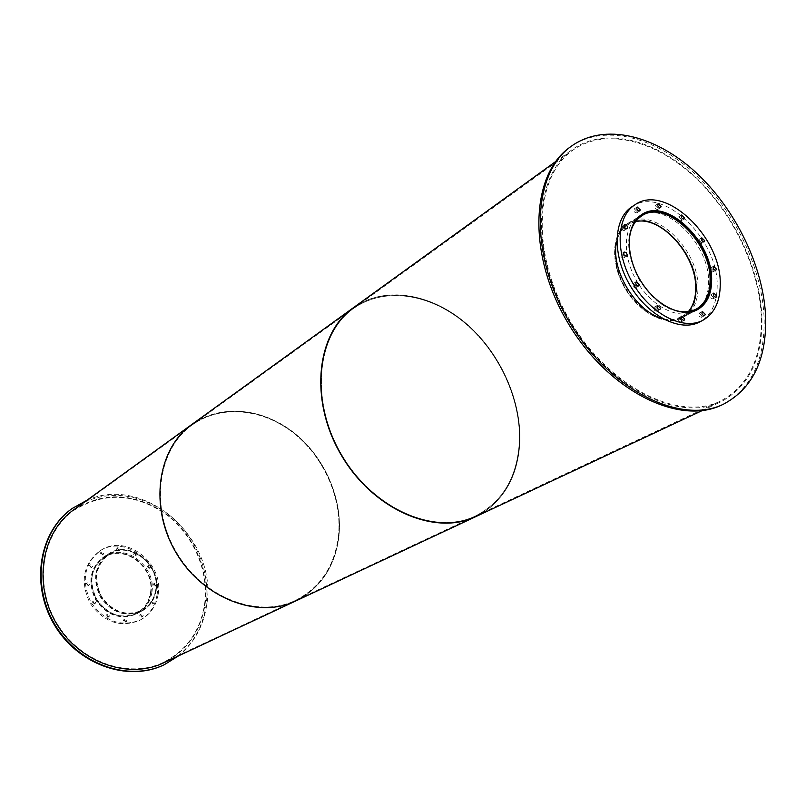 <?xml version="1.0" encoding="UTF-8"?>
<svg xmlns="http://www.w3.org/2000/svg" width="806" height="806" viewBox="0 0 806 806"><rect width="100%" height="100%" fill="white"/><g stroke="black" fill="none" stroke-linecap="round" stroke-linejoin="round"><path stroke-width="0.6" stroke-dasharray="4.03 3.02" d="M155.709 589.911C154.168 599.11 149.594 605.9 141.987 610.293C126.25 616.721 112.739 612.117 101.465 596.46C93.264 579.01 95.793 564.966 109.052 554.327C129.232 540.191 160.626 564.462 155.709 589.911M150.42 592.863C155.357 567.555 124.124 543.446 104.014 557.53C90.796 568.129 88.257 582.093 96.408 599.442C107.611 614.988 121.061 619.552 136.738 613.144C144.324 608.772 148.878 602.011 150.42 592.863M156.163 590.042C154.611 599.392 149.956 606.293 142.219 610.757C126.23 617.285 112.508 612.6 101.062 596.702C92.72 578.98 95.289 564.714 108.76 553.903C129.262 539.526 161.16 564.18 156.163 590.042M150.883 592.994C149.322 602.294 144.677 609.165 136.97 613.608C121.041 620.116 107.389 615.472 96.005 599.674C87.723 582.063 90.292 567.877 103.722 557.107C124.144 542.781 155.89 567.273 150.883 592.994M151.83 592.561C150.259 601.911 145.594 608.812 137.846 613.275C121.847 619.804 108.135 615.139 96.7 599.271C88.378 581.569 90.957 567.313 104.437 556.493C124.96 542.106 156.848 566.719 151.83 592.561M150.722 593.186C155.749 567.364 123.882 542.791 103.38 557.168C89.909 567.978 87.33 582.214 95.642 599.896C107.057 615.744 120.759 620.398 136.748 613.87C144.496 609.407 149.15 602.515 150.722 593.186M120.175 549.037L119.651 549.853C117.797 549.914 117.283 549.118 118.129 547.476L120.175 549.037M119.107 549.712L117.061 548.151C116.225 549.803 116.729 550.589 118.583 550.528L119.107 549.712M103.783 553.51L103.259 554.337C101.385 554.417 100.861 553.621 101.707 551.949L103.783 553.51M102.735 554.185L100.659 552.624C99.813 554.296 100.327 555.092 102.211 555.012L102.735 554.185M92.489 566.447L91.955 567.283C90.05 567.364 89.537 566.558 90.403 564.875L92.489 566.447M91.451 567.112L89.365 565.54C88.489 567.223 89.003 568.029 90.907 567.948L91.451 567.112M89.486 584.471L88.922 585.327C87.008 585.378 86.504 584.562 87.411 582.879L89.486 584.471M88.438 585.116L86.363 583.524C85.456 585.206 85.96 586.022 87.874 585.972L88.438 585.116M95.713 602.646L95.128 603.533C93.204 603.543 92.72 602.717 93.667 601.044L95.713 602.646M94.655 603.271L92.609 601.669C91.662 603.341 92.146 604.168 94.07 604.147L94.655 603.271M109.485 615.925L108.881 616.822C106.966 616.802 106.493 615.955 107.48 614.313L109.485 615.925M108.417 616.519L106.402 614.918C105.425 616.56 105.888 617.396 107.803 617.426L108.417 616.519M126.945 620.64L126.32 621.557C124.426 621.497 123.973 620.65 124.97 619.028L126.945 620.64M125.847 621.235L123.882 619.623C122.885 621.245 123.338 622.081 125.232 622.141L125.847 621.235M143.256 615.653L142.652 616.56C140.778 616.489 140.335 615.653 141.312 614.051L143.256 615.653M142.158 616.247L140.214 614.646C139.237 616.247 139.68 617.074 141.544 617.144L142.158 616.247M154.107 602.475L153.503 603.362C151.659 603.301 151.216 602.475 152.163 600.883L154.107 602.475M152.989 603.079L151.054 601.488C150.107 603.079 150.551 603.906 152.394 603.966L152.989 603.079M156.727 584.723L156.152 585.589C154.319 585.549 153.865 584.733 154.782 583.141L156.727 584.723M155.618 585.347L153.674 583.776C152.757 585.368 153.211 586.174 155.044 586.214L155.618 585.347M150.561 567.061L150.017 567.908C148.183 567.898 147.71 567.092 148.586 565.49L150.561 567.061M149.463 567.706L147.498 566.144C146.611 567.746 147.085 568.542 148.919 568.552L149.463 567.706M137.242 554.024L136.708 554.85C134.874 554.891 134.38 554.095 135.237 552.463L137.242 554.024M136.154 554.699L134.149 553.138C133.302 554.76 133.796 555.556 135.63 555.515L136.154 554.699M158.137 594.344C156.223 605.82 150.49 614.273 140.919 619.703C121.535 627.491 104.931 621.779 91.098 602.566C81.023 581.146 84.096 563.857 100.307 550.689C125.262 532.957 164.192 562.85 158.137 594.344M157.019 594.959C155.115 606.424 149.382 614.867 139.821 620.288C120.457 628.076 103.863 622.373 90.05 603.18C79.985 581.791 83.058 564.522 99.259 551.375C124.195 533.653 163.084 563.495 157.019 594.959M660.668 303.016C643.299 289.485 632.922 271.844 629.516 250.092M635.45 221.69L627.683 224.793C612.369 234.193 611.119 263.532 625.658 287.994C639.984 312.577 666.24 325.725 681.886 316.899L688.374 311.62M691.901 311.761C672.939 314.793 655.409 304.184 639.309 279.954C625.94 254.112 625.184 233.639 637.042 218.537M696.344 288.538C696.193 302.502 691.508 312.204 682.279 317.665C666.381 326.621 639.712 313.262 625.154 288.286C610.394 263.431 611.663 233.629 627.209 224.078C651.631 206.558 697.664 250.213 696.344 288.538M697.22 309.544C704.766 303.63 708.555 294.402 708.585 281.868C709.612 244.923 666.955 201.712 641.556 214.96M640.276 215.595L638.765 216.482C623.149 226.063 621.97 256.177 636.931 281.354C651.671 306.653 678.571 320.254 694.54 311.257L696.041 310.36M658.139 208.381L655.127 205.54C654.351 207.888 655.177 209.217 657.615 209.52L658.139 208.381M637.304 211.736L634.231 208.865C633.435 211.263 634.272 212.603 636.77 212.885L637.304 211.736M624.771 229.327L623.663 226.919L621.658 226.436C620.822 228.864 621.668 230.224 624.207 230.506L624.771 229.327M624.287 256.751L623.189 254.333L621.174 253.84C620.277 256.288 621.124 257.668 623.703 257.98L624.287 256.751M636.287 286.452L633.204 283.531C632.257 285.969 633.083 287.359 635.672 287.722L636.287 286.452M657.424 309.957L654.412 307.046C653.434 309.444 654.22 310.844 656.789 311.257L657.424 309.957M681.634 320.687L678.682 317.786C677.705 320.143 678.471 321.544 680.999 321.997L681.634 320.687M702.157 315.982L699.255 313.121C698.298 315.428 699.064 316.808 701.532 317.272L702.157 315.982M713.612 297.615L710.751 294.774C709.844 297.051 710.6 298.421 713.028 298.875L713.612 297.615M713.34 270.766L710.479 267.945C709.612 270.212 710.378 271.562 712.776 271.985L713.34 270.766M701.663 242.415L698.772 239.604C697.956 241.881 698.742 243.211 701.129 243.593L701.663 242.415M681.604 219.685L678.652 216.864C677.866 219.172 678.672 220.491 681.07 220.834L681.604 219.685M632.116 206.628C661.968 184.987 718.468 238.737 717.179 285.838C717.108 303.167 711.355 315.166 699.91 321.846M156.283 590.083C154.712 599.463 150.047 606.394 142.279 610.877C126.22 617.426 112.447 612.721 100.962 596.762C92.589 578.97 95.168 564.643 108.679 553.793C129.262 539.355 161.301 564.109 156.283 590.083M155.719 590.395C160.737 564.442 128.728 539.698 108.155 554.135C94.634 564.986 92.065 579.302 100.428 597.075C111.903 613.023 125.676 617.718 141.715 611.18C149.493 606.696 154.158 599.775 155.719 590.395M86.988 500.224C144.989 474.049 217.922 539.345 206.789 604.359C203.767 625.627 194.357 642.795 178.569 655.852M71.976 508.657C102.533 489.816 133.796 491.035 165.794 512.304C194.246 533.119 210.698 570.467 206.205 604.661C201.963 632.478 187.869 652.548 163.91 664.89M616.852 241.054C618.786 232.813 622.675 226.788 628.539 222.98C653.062 205.379 699.306 249.266 697.996 287.772C697.855 301.807 693.15 311.559 683.881 317.03C677.715 320.314 670.562 320.788 662.421 318.481M696.495 288.608C697.815 250.132 651.611 206.306 627.088 223.907C611.482 233.488 610.213 263.411 625.033 288.357C639.642 313.423 666.421 326.843 682.38 317.856C691.649 312.375 696.354 302.633 696.495 288.608M570.114 147.105C602.777 123.701 653.323 135.861 693.845 172.816C734.407 209.872 762.728 268.569 764.169 319.599C764.692 361.209 750.577 389.661 721.854 404.955M338.55 535.113C335.014 565.651 320.657 587.423 295.48 600.42C257.749 618.746 202.991 597.851 176.474 552.322C149.553 507.034 157.865 449.023 192.211 424.933C220.592 404.572 261.607 408.4 292.518 432.207C323.448 456.055 342.147 497.574 338.55 535.113C342.147 497.574 323.448 456.055 292.518 432.207C261.607 408.4 220.592 404.572 192.211 424.933C157.865 449.023 149.553 507.034 176.474 552.322C202.991 597.851 257.749 618.746 295.48 600.42C320.657 587.423 335.014 565.651 338.55 535.113M204.664 603.765C209.056 570.447 193.017 534.035 165.28 513.775C134.088 493.07 103.631 491.922 73.92 510.309C42.174 532.665 33.409 583.846 56.611 622.857C79.462 662.089 128.446 679.277 163.406 662.381C186.76 650.412 200.513 630.866 204.664 603.765M199.676 419.543C232.36 404.703 264.731 409.871 296.799 435.049C325.574 459.42 342.469 499.226 339.044 535.265C336.082 562.135 324.344 582.547 303.822 596.511M73.568 509.926C103.46 491.398 134.088 492.547 165.472 513.372C193.39 533.743 209.53 570.376 205.117 603.885C200.936 631.179 187.093 650.835 163.578 662.875M519.306 442.423C517.099 477.343 502.551 501.836 475.661 515.9C435.26 535.678 373.5 509.211 341.885 454.987C309.826 401.015 316.687 334.168 353.582 308.456C384.049 286.654 429.155 293.444 463.984 322.289C498.854 351.194 521.24 399.484 519.306 442.423C521.24 399.484 498.854 351.194 463.984 322.289C429.155 293.444 384.049 286.654 353.582 308.456C316.687 334.168 309.826 401.015 341.885 454.987C373.5 509.211 435.26 535.678 475.661 515.9C502.551 501.836 517.099 477.343 519.306 442.423M361.582 302.683C393.328 286.291 436.268 296.487 468.8 325.765C501.322 355.144 521.683 401.398 519.85 442.625C518.067 473.344 506.319 496.375 484.597 511.719M191.808 424.48C220.35 403.977 261.618 407.816 292.719 431.764C323.841 455.733 342.651 497.504 339.044 535.265C335.487 566.003 321.03 587.917 295.681 600.994M761.348 318.299C761.821 358.66 748.149 386.265 720.332 401.136C678.4 421.931 608.772 386.951 570.074 320.697C530.942 254.706 534.177 176.857 572.713 150.289C604.48 127.64 653.616 139.488 693.029 175.476C732.473 211.555 759.987 268.69 761.348 318.299M761.942 318.572C762.426 359.194 748.663 386.981 720.655 401.932C678.471 422.828 608.459 387.656 569.54 321.01C530.177 254.636 533.431 176.343 572.169 149.614C604.127 126.814 653.555 138.723 693.2 174.912C732.886 211.202 760.572 268.66 761.942 318.572M353.119 307.912C383.757 285.959 429.145 292.78 464.185 321.785C499.257 350.852 521.784 399.433 519.85 442.625C517.633 477.777 502.984 502.43 475.913 516.575M136.738 613.144L141.987 610.293M104.014 557.53L109.052 554.327M136.97 613.608L142.219 610.757M103.722 557.107L108.76 553.903M136.748 613.87L137.846 613.275M103.38 557.168L104.437 556.493M118.583 550.528L119.651 549.853M117.061 548.151L118.129 547.476M102.211 555.012L103.259 554.337M100.659 552.624L101.707 551.949M90.907 567.948L91.955 567.283M89.365 565.54L90.403 564.875M87.874 585.972L88.922 585.327M86.363 583.524L87.411 582.879M94.07 604.147L95.128 603.533M92.609 601.669L93.667 601.044M107.803 617.426L108.881 616.822M106.402 614.918L107.48 614.313M125.232 622.141L126.32 621.557M123.882 619.623L124.97 619.028M141.544 617.144L142.652 616.56M140.214 614.646L141.312 614.051M152.394 603.966L153.503 603.362M151.054 601.488L152.163 600.883M155.044 586.214L156.152 585.589M153.674 583.776L154.782 583.141M148.919 568.552L150.017 567.908M147.498 566.144L148.586 565.49M135.63 555.515L136.708 554.85M134.149 553.138L135.237 552.463M139.821 620.288L140.919 619.703M99.259 551.375L100.307 550.689M681.886 316.899L696.344 309.041M627.683 224.793L641.576 215.968M682.279 317.665L694.762 310.884M627.209 224.078L639.188 216.461M694.54 311.257L697.613 309.585M638.765 216.482L641.717 214.598M657.615 209.52L660.577 207.656M655.127 205.54L658.079 203.666M636.77 212.885L639.712 211.001M634.231 208.865L637.173 206.971M624.207 230.506L627.159 228.642M621.658 226.436L624.6 224.562M623.703 257.98L626.675 256.157M621.174 253.84L624.146 252.006M635.672 287.722L638.684 285.959M633.204 283.531L636.216 281.757M656.789 311.257L659.842 309.564M654.412 307.046L657.454 305.333M680.999 321.997L684.072 320.335M678.682 317.786L681.755 316.123M701.532 317.272L704.615 315.62M699.255 313.121L702.338 311.459M713.028 298.875L716.101 297.202M710.751 294.774L713.814 293.092M712.776 271.985L715.829 270.262M710.479 267.945L713.522 266.222M701.129 243.593L704.142 241.82M698.772 239.604L701.784 237.82M681.07 220.834L684.052 219M678.652 216.864L681.624 215.021M141.715 611.18L142.279 610.877M108.155 554.135L108.679 553.793M682.38 317.856L683.881 317.03M627.088 223.907L628.539 222.98M163.406 662.381L720.332 401.136M73.92 510.309L572.713 150.289M702.197 410.586L720.655 401.932M555.646 161.553L572.169 149.614"/><path stroke-width="1.21" d="M629.516 250.092C628.035 233.891 632.055 222.516 641.576 215.968C665.615 198.719 711.224 242.213 710.086 280.226C710.005 294.059 705.421 303.671 696.344 309.041C685.997 314.189 674.108 312.184 660.668 303.016M688.374 311.62C693.251 305.736 695.709 297.948 695.719 288.256C696.636 255.059 660.95 215.222 635.45 221.69M637.042 218.537L641.092 215.252C665.524 197.702 711.859 241.901 710.711 280.518C710.63 294.583 705.975 304.356 696.747 309.816L691.901 311.761M711.638 280.166C711.557 294.301 706.882 304.104 697.613 309.585C681.644 318.582 654.714 304.94 639.934 279.581C624.952 254.353 626.091 224.189 641.717 214.598C666.24 196.986 712.776 241.377 711.638 280.166M641.556 214.96L640.276 215.595M696.041 310.36L697.22 309.544M661.101 206.507L660.577 207.656C658.129 207.344 657.303 206.014 658.079 203.666L661.101 206.507M640.246 209.852L639.712 211.001C637.224 210.719 636.377 209.369 637.173 206.971L640.246 209.852M627.723 227.463L627.159 228.642C624.62 228.35 623.763 226.99 624.6 224.562L626.615 225.045L627.723 227.463M627.259 254.928L626.675 256.157C624.096 255.834 623.25 254.454 624.146 252.006L626.161 252.51L627.259 254.928M639.299 284.689L638.684 285.959C636.095 285.596 635.269 284.196 636.216 281.757L639.299 284.689M660.477 308.255L659.842 309.564C657.273 309.141 656.477 307.741 657.454 305.333L660.477 308.255M684.707 319.025L684.072 320.335C681.554 319.881 680.778 318.471 681.755 316.123L684.707 319.025M705.24 314.33L704.615 315.62C702.147 315.156 701.381 313.766 702.338 311.459L705.24 314.33M716.685 295.943L716.101 297.202C713.663 296.739 712.907 295.379 713.814 293.092L716.685 295.943M716.393 269.043L715.829 270.262C713.431 269.839 712.655 268.489 713.522 266.222L716.393 269.043M704.676 240.641L704.142 241.82C701.754 241.427 700.968 240.097 701.784 237.82L704.676 240.641M684.576 217.852L684.052 219C681.644 218.658 680.838 217.338 681.624 215.021L684.576 217.852M720.242 284.155C720.191 301.504 714.448 313.524 703.003 320.204C683.639 330.954 651.016 314.421 633.063 283.631C614.857 252.993 616.258 216.441 635.047 204.734C664.9 183.083 721.491 236.964 720.242 284.155M703.003 320.204L699.91 321.846C680.546 332.596 647.964 316.123 630.05 285.405C611.895 254.827 613.316 218.345 632.116 206.628L635.047 204.734M178.569 655.852L164.202 664.749C128.295 681.997 78.041 664.325 54.596 624.046C30.769 583.997 39.726 531.486 72.228 508.465L86.988 500.224M163.91 664.89L163.628 665.021C127.731 682.259 77.507 664.597 54.073 624.358C30.275 584.33 39.222 531.849 71.714 508.838L71.976 508.657M662.421 318.481C635.229 311.65 609.618 268.126 616.852 241.054M765.7 318.813C766.244 360.453 752.149 388.925 723.415 404.219C680.324 425.457 608.792 389.479 568.996 321.332C528.746 253.447 532.02 173.451 571.504 146.098C604.168 122.693 654.744 134.884 695.286 171.89C735.878 208.996 764.229 267.743 765.7 318.813M723.415 404.219L721.854 404.955C678.773 426.183 607.281 390.265 567.525 322.199C527.326 254.394 530.63 174.459 570.114 147.105L571.504 146.098M303.822 596.511L295.681 600.994C257.729 619.401 202.679 598.384 176.01 552.604C148.939 507.055 157.291 448.72 191.808 424.48L199.676 419.543M191.808 424.48C157.291 448.72 148.939 507.055 176.01 552.604C202.679 598.384 257.729 619.401 295.681 600.994L163.578 662.875C128.416 679.851 79.159 662.562 56.188 623.109C32.855 583.876 41.66 532.413 73.568 509.926L353.119 307.912L361.582 302.683M484.597 511.719L475.913 516.575C435.28 536.433 373.178 509.815 341.371 455.279C309.141 401.005 316.033 333.785 353.119 307.912L555.646 161.553M295.681 600.994L475.913 516.575C435.28 536.433 373.178 509.815 341.371 455.279C309.141 401.005 316.033 333.785 353.119 307.912M694.762 310.884L696.747 309.816M639.188 216.461L641.092 215.252M163.628 665.021L164.202 664.749M71.714 508.838L72.228 508.465M475.913 516.575L702.197 410.586"/></g></svg>
